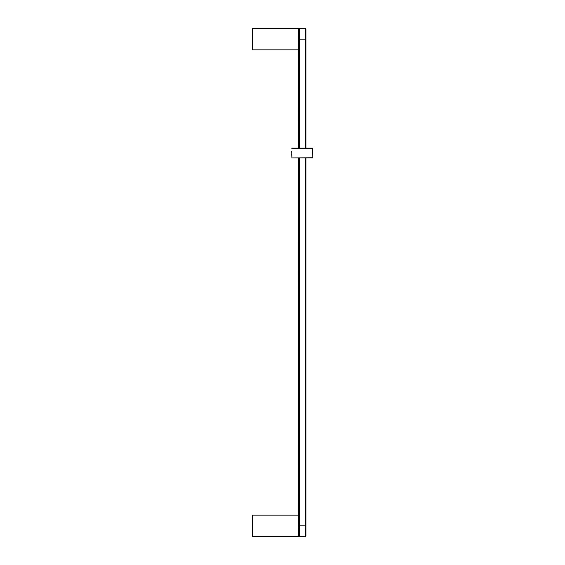 <?xml version="1.0" encoding="UTF-8"?>
<svg xmlns="http://www.w3.org/2000/svg" width="565" height="565" viewBox="0 0 565 565"><rect width="100%" height="100%" fill="white"/><g stroke="black" fill="none" stroke-linecap="round" stroke-linejoin="round"><path stroke-width="0.85" d="M253.982 515.146L252.315 515.139L252.315 536.566L298.518 536.566L298.666 157.918M298.666 148.108L298.518 28.434L298.666 39.147L299.386 39.147L299.386 148.108M305.926 157.918L305.926 536.023L305.199 536.75L305.199 525.853L299.386 525.853L299.386 536.75L298.666 536.023M305.199 148.108L305.199 28.25L305.926 28.977L305.926 148.108M298.518 49.861L252.315 49.861L252.315 28.434L253.982 28.441M253.989 28.434L298.518 28.434M252.315 49.861L252.315 28.434M299.386 157.918L299.386 525.853L298.666 525.853L298.518 536.566M253.989 515.139L298.518 515.139M252.315 536.566L252.315 515.139M291.907 148.108L312.685 148.108L291.759 148.256L312.685 148.108L312.826 157.769L291.907 157.918L291.759 154.542M291.759 151.491L291.907 157.918L312.685 157.918L302.296 157.918M291.907 157.918L312.685 157.918M312.826 148.256L291.759 148.256M305.199 28.25L299.386 28.25L299.386 39.147L305.926 39.147M305.926 525.853L305.199 525.853L305.199 157.918M305.199 536.75L299.386 536.75M299.386 28.25L298.666 28.977"/></g></svg>
